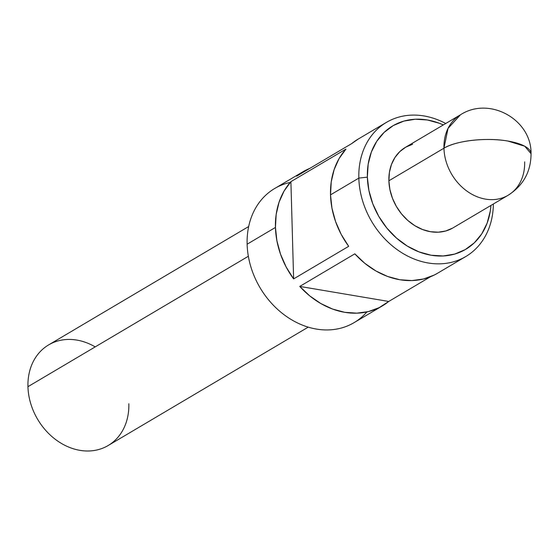 <?xml version="1.0" encoding="UTF-8"?>
<svg xmlns="http://www.w3.org/2000/svg" width="559" height="559" viewBox="0 0 559 559"><rect width="100%" height="100%" fill="white"/><g stroke="black" fill="none" stroke-linecap="round" stroke-linejoin="round"><path stroke-width="0.84" d="M248.678 226.521L48.626 344.903A58.457 47.354 59.4 0 0 27.95 386.688A58.457 47.354 -120.6 0 1 95.198 346.894M386.402 122.386A77.939 63.139 -120.6 0 1 445.747 123.497A77.939 63.139 59.4 0 0 358.836 178.097A77.939 63.139 -120.6 0 1 386.402 122.386L358.081 139.142A77.939 63.139 59.4 0 0 351.744 143.572L296.682 176.155A77.939 63.139 -120.6 0 1 303.013 171.732L274.693 188.488A77.939 63.139 59.4 0 0 247.127 244.199A77.939 63.139 -120.6 0 1 290.226 182.423M358.836 178.097L367.361 177.147A71.706 58.087 -120.6 0 1 443.315 124.93L439.458 123.308L427.349 119.968L415.316 119.228L403.815 121.114L393.291 125.558L384.145 132.385L376.738 141.329L371.351 152.062L368.178 164.15L367.361 177.147L368.919 190.542L372.79 203.818L378.841 216.48L386.821 228.03L396.429 238.022L407.301 246.079L419.019 251.892L431.129 255.232L443.161 255.973L454.663 254.086L465.186 249.642L474.325 242.816L481.739 233.872L487.127 223.146L490.292 211.05L490.949 205.426A71.706 58.087 -120.6 0 1 427.719 254.555A71.706 58.087 -120.6 0 1 367.361 177.147L358.836 178.097L330.516 194.853L358.836 178.097A77.939 63.139 59.4 0 0 426.692 262.716A77.939 63.139 59.4 0 0 493.373 203.986A77.939 63.139 -120.6 0 1 465.787 256.539A77.939 63.139 -120.6 0 1 396.541 249.188A77.939 63.139 -120.6 0 1 358.836 178.097M507.9 141.05L524.747 146.234L531.05 153.711A46.767 15.491 178.4 0 0 507.9 141.05A46.767 15.491 178.4 0 0 443.951 148.198C456.004 140.637 486.665 137.214 507.9 141.05M508.117 195.266C523.329 185.49 530.966 171.641 531.05 153.711C531.714 119.766 489.642 95.924 460.49 114.77L448.032 128.409L443.951 148.198A46.767 37.879 -120.6 0 1 460.49 114.77L405.422 147.352A46.767 37.879 59.4 0 0 388.882 180.781L443.951 148.198L388.882 180.781A46.767 37.879 59.4 0 0 411.508 223.439A46.767 37.879 59.4 0 0 453.056 227.848L508.117 195.266A46.767 37.879 -120.6 0 1 466.569 190.85A46.767 37.879 -120.6 0 1 443.951 148.198A46.767 37.879 59.4 0 0 466.569 190.85A46.767 37.879 59.4 0 0 508.117 195.266A46.767 37.879 -120.6 0 0 524.656 161.837M345.972 149.071A77.939 63.139 59.4 0 0 330.516 194.853A77.939 63.139 59.4 0 0 348.683 246.316L293.622 278.906A77.939 63.139 -120.6 0 1 275.447 227.436A77.939 63.139 -120.6 0 1 290.904 181.654L345.972 149.071L339.096 158.56L334.135 169.601L331.242 181.829L330.516 194.853L331.976 208.248L335.582 221.581L341.214 234.41L348.683 246.316L293.622 278.906L290.904 181.654L345.972 149.071M366.872 311.943A77.939 63.139 -120.6 0 1 293.035 320.6A77.939 63.139 -120.6 0 1 247.127 244.199L275.447 227.436L247.127 244.199A77.939 63.139 59.4 0 0 284.838 315.29A77.939 63.139 59.4 0 0 354.078 322.641L382.398 305.885A77.939 63.139 -120.6 0 1 299.757 286.425L354.825 253.835A77.939 63.139 59.4 0 0 437.466 273.295L465.787 256.539M303.013 171.732A77.939 63.139 -120.6 0 1 309.945 168.308L306.248 169.971L296.682 176.155L351.744 143.572L358.27 139.03M128.836 403.738A58.457 47.354 -120.6 0 1 79.937 450.344A58.457 47.354 -120.6 0 1 27.95 386.688L248.35 256.267L27.95 386.688A58.457 47.354 59.4 0 0 56.228 440.01A58.457 47.354 59.4 0 0 108.166 445.523L308.219 327.141M437.662 273.183L434.231 275.056L423.47 279.004L411.878 280.576L399.825 279.731L387.708 276.495L375.914 270.968L364.831 263.331L354.825 253.835L299.757 286.425L309.77 295.914L320.845 303.551L332.64 309.078L344.763 312.32L356.817 313.166L368.409 311.587L379.163 307.646L388.736 301.455L299.757 286.425L388.736 301.455L430.535 276.726L388.736 301.455A77.939 63.139 -120.6 0 1 382.398 305.885M452.685 228.065L445.816 230.958L438.319 232.195L430.472 231.706L422.576 229.532L414.932 225.738L407.839 220.484L401.572 213.964L396.366 206.432L392.425 198.179L389.896 189.515L388.882 180.781L389.42 172.305L391.482 164.423L394.996 157.428L399.832 151.594L405.792 147.136L412.654 144.243M290.904 181.654L293.622 278.906L286.152 266.992L280.52 254.163L276.915 240.831L275.447 227.436L276.174 214.411L279.067 202.183L284.028 191.143L290.904 181.654"/></g></svg>
